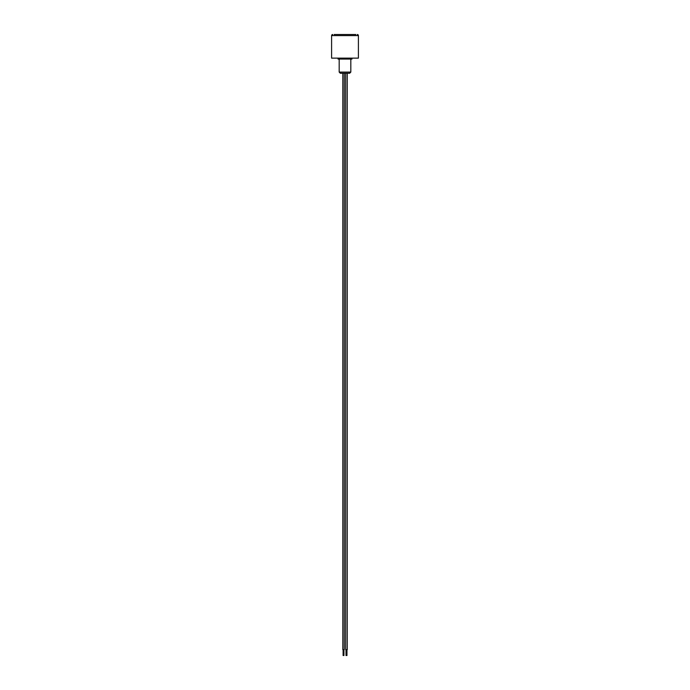 <?xml version="1.0" encoding="UTF-8"?>
<svg xmlns="http://www.w3.org/2000/svg" width="690" height="690" viewBox="0 0 690 690"><rect width="100%" height="100%" fill="white"/><g stroke="black" fill="none" stroke-linecap="round" stroke-linejoin="round"><path stroke-width="1.03" d="M350.822 72.096L349.657 73.261L340.343 73.261L339.178 72.096L350.822 72.096L350.822 59.064M345.992 649.678L345.992 655.5L346.958 655.5L346.958 649.678M343.111 649.678L343.111 655.5L343.939 655.5L343.939 649.678M355.893 34.5L334.107 34.5M349.632 73.261L340.368 73.261M339.178 72.096L339.178 59.064M351.986 58.133L351.986 59.064L338.014 59.064L338.014 58.133M358.403 58.133L331.597 58.133L331.597 35.664L332.701 34.5A1.104 1.104 0 0 0 331.597 35.604L358.403 35.604A1.104 1.104 0 0 0 357.299 34.5L358.403 35.664L358.403 58.133L358.403 35.664M344.232 73.494L344.232 649.678L342.818 649.678L342.818 73.494M347.251 73.494L347.251 649.678L345.699 649.678L345.699 73.494M331.597 58.133L331.597 35.664"/></g></svg>
